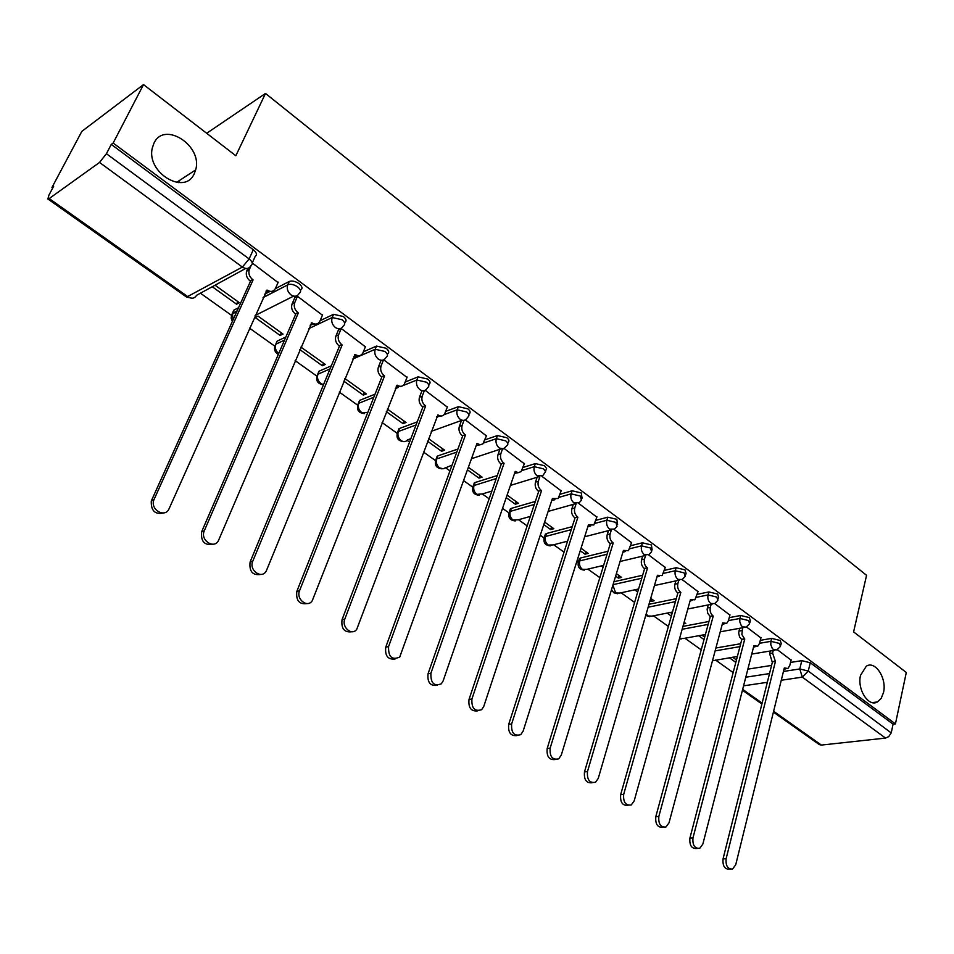 <?xml version="1.0" encoding="UTF-8"?>
<svg xmlns="http://www.w3.org/2000/svg" width="954" height="954" viewBox="0 0 954 954"><rect width="100%" height="100%" fill="white"/><g stroke="black" fill="none" stroke-linecap="round" stroke-linejoin="round"><path stroke-width="1.43" d="M194.318 173.545C185.076 195.952 146.034 172.686 152.318 147.942L153.976 143.172C164.255 120.454 203.13 145.95 195.642 169.919L194.318 173.545M883.499 692.544L881.186 698.376L877.43 701.953C868.51 707.415 856.907 689.193 860.556 675.265L866.351 666.142C875.331 660.323 887.065 678.509 883.499 692.544M300.498 290.457L300.689 290.028C302.835 288.513 302.287 286.391 299.043 283.672C295.37 281.239 292.103 280.5 289.265 281.466L287.846 284.686C290.684 283.732 293.951 284.471 297.636 286.904C300.892 289.622 301.44 291.733 299.294 293.248C297.398 296.539 294.631 297.088 290.97 294.869C287.691 292.019 286.594 288.704 287.667 284.924L263.173 297.409M344.621 322.965L344.823 322.5C346.862 321.045 346.362 319.041 343.309 316.489L333.542 314.319L332.195 317.527L341.961 319.697C345.026 322.249 345.539 324.253 343.488 325.708L343.225 326.053C341.365 329.094 338.742 329.571 335.343 327.496C332.099 324.646 331.05 321.319 332.195 317.527L308.81 328.605M387.36 354.494L387.586 353.922C389.494 352.527 389.005 350.631 386.143 348.258L376.484 346.087L375.208 349.271L384.867 351.442C387.741 353.827 388.23 355.711 386.322 357.106L385.714 357.893C383.878 360.612 381.397 361.006 378.297 359.074C375.149 356.307 374.123 353.04 375.208 349.271L352.825 359.014M428.751 385.034L429.014 384.355C430.779 383.007 430.314 381.23 427.619 379.012L418.079 376.854L416.862 380.026L426.414 382.184C429.109 384.402 429.574 386.179 427.809 387.515L426.855 388.719C425.055 391.14 422.729 391.462 419.903 389.661C416.85 386.966 415.837 383.758 416.862 380.026L403.029 385.559M468.867 414.632L469.153 413.857C470.787 412.569 470.334 410.888 467.818 408.825L458.385 406.666L457.216 409.803L466.661 411.973C469.189 414.036 469.63 415.705 468.009 416.993L466.709 418.567C464.968 420.714 462.785 420.952 460.198 419.295C457.24 416.671 456.25 413.511 457.216 409.803L444.159 414.62M507.755 443.336L508.065 442.453C509.567 441.213 509.138 439.639 506.777 437.707L497.451 435.561L496.342 438.685L505.68 440.843C508.053 442.763 508.482 444.349 506.979 445.578L503.473 448.869L499.276 448.022C496.402 445.47 495.424 442.358 496.342 438.685L483.69 442.978M545.473 471.193L546.618 468.533L544.567 465.731L535.337 463.584L534.288 466.685L543.518 468.843L545.581 471.646L542.85 475.521L537.162 475.879C534.371 473.399 533.417 470.334 534.288 466.685L521.91 470.56M582.083 498.226L581.236 492.92L572.102 490.773L571.1 493.862L580.235 496.008L581.451 500.206L579.233 502.698L573.926 502.901C571.219 500.492 570.277 497.475 571.1 493.862L558.949 497.356M617.62 524.473L616.821 519.31L607.793 517.175L606.839 520.24L615.879 522.387L617.047 526.334L614.555 529.065L609.618 529.148C606.994 526.799 606.064 523.829 606.839 520.24L594.867 523.412M652.142 549.969L651.391 544.949L642.459 542.814L641.553 545.855L650.485 547.99L651.63 551.71L648.875 554.656L644.284 554.632C641.72 552.342 640.814 549.421 641.553 545.855L629.723 548.741M685.676 574.749L686.081 573.354L684.972 569.848L676.136 567.725L675.265 570.742L684.113 572.877L685.222 576.371L682.229 579.495L677.96 579.388C675.468 577.158 674.573 574.272 675.265 570.742L663.579 573.354M718.279 598.826L718.684 597.347L717.611 594.044L708.87 591.933L708.047 594.938L716.788 597.061L717.873 600.352L714.677 603.632L710.682 603.453C708.273 601.27 707.391 598.432 708.047 594.938L696.468 597.311M749.987 622.258L750.393 620.696L749.343 617.584L740.698 615.473L739.91 618.454L748.568 620.565L749.617 623.666L746.231 627.1L742.51 626.85L741.27 625.574L739.767 621.805L739.91 618.454L728.451 620.601M780.825 645.047L781.231 643.401L780.217 640.48L771.667 638.381L770.915 641.338L779.478 643.437L780.491 646.359L776.926 649.901L773.467 649.614L772.251 648.362L770.784 644.654L770.915 641.338L759.551 643.282M143.517 84.596L235.841 155.752L265.498 93.432L866.566 575.322L853.603 631.882L906.3 672.487L895.436 723.895L113.144 143.052L143.517 84.596L81.841 131.378L51.969 187.473L52.72 188.01M200.423 293.2L231.333 315.214M249.483 328.14L274.657 346.063M295.144 360.648L316.656 375.971M339.326 392.118L357.392 404.973M367.815 412.402L361.638 412.533C358.656 409.981 357.678 406.893 358.716 403.303L373.825 397.246M382.089 422.562L396.9 433.116M407.143 440.402L409.54 442.119M423.504 452.053L435.262 460.436M445.315 467.591L449.966 470.906M463.632 480.637L472.504 486.957M482.378 493.993L489.152 498.811M502.543 508.351L508.697 512.727M518.523 519.727L527.157 525.881M540.274 535.218L543.863 537.782M553.678 544.758L564.041 552.139M576.896 561.298L578.064 562.133M587.855 569.109L599.839 577.635M621.102 592.78L634.613 602.403M653.442 615.819L668.396 626.456M684.924 638.238L701.226 649.841M715.583 660.061L733.161 672.582M178.386 182.619L179.424 180.497M51.969 187.473L53.662 186.245L48.892 195.188L47.891 198.992L49.191 198.563L99.538 162.442L106.419 153.725L249.125 258.916C252.5 261.73 253.156 263.924 251.057 265.522C249.077 268.849 246.192 269.362 242.388 267.072L99.538 162.442M113.144 143.052L111.26 144.412L106.419 153.725M747.864 669.148L771.559 665.415M790.532 662.434L801.789 660.657L799.786 668.957L808.265 671.056L891.203 732.899L888.711 736.619L885.539 738.086L821.382 745.074L819.307 744.597L773.396 712.125M891.358 732.302L893.075 724.169L895.436 723.895M760.922 637.916L746.493 626.969M683.648 623.904L685.747 623.511L684.09 622.318M729.917 615.091L714.761 603.596M649.996 600.805L650.878 601.437L651.606 598.969M650.878 601.437L654.11 600.77L650.723 598.337M698.054 591.635L682.134 579.579M615.628 576.144L618.395 578.136L619.146 575.644M618.395 578.136L621.603 577.408L616.379 573.652M665.272 567.511L648.601 554.87M580.235 550.756L585.005 554.179L585.792 551.674M585.005 554.179L588.189 553.392L581.022 548.24M631.56 542.695L614.078 529.458M543.78 524.605L550.673 529.542L551.495 527.025M550.673 529.542L553.833 528.695L544.615 522.077M596.87 517.151L578.541 503.283M506.216 497.654L515.351 504.201L516.221 501.661M515.351 504.201L518.487 503.295L507.099 495.102M561.143 490.857L541.92 476.32M467.496 469.869L479.003 478.121L479.91 475.569M479.003 478.121L482.104 477.143L468.414 467.305M524.342 463.775L504.201 448.535M427.559 441.225L441.583 451.278L442.525 448.702M441.583 451.278L444.647 450.228L428.525 438.637M486.421 435.871L465.302 419.879M386.346 411.651L403.029 423.624L404.031 421.036M403.029 423.624L406.058 422.491L387.36 409.051M447.331 407.096L425.174 390.329M343.81 381.123L363.319 395.123L364.356 392.523M363.319 395.123L366.3 393.919L344.871 378.511M407.012 377.426L383.758 359.837M299.854 349.593L322.369 365.752L323.466 363.128M322.369 365.752L325.314 364.452L300.915 347.113M365.406 346.815L341.21 328.498L338.384 330.12M280.142 335.45L283.028 334.067L258.021 316.096L255.171 317.539L280.142 335.45L281.287 332.815M322.44 315.202L297.457 296.277L294.679 297.994M212.241 286.737L236.556 304.183L237.761 301.536M236.556 304.183L239.394 302.704L215.044 285.21M278.055 282.551L252.238 262.97L255.207 256.387C257.306 254.778 256.662 252.56 253.299 249.745L249.125 258.916L242.388 267.072L186.602 297.099L191.981 298.208M232.8 312.459L233.849 310.133L238.536 307.713M264.58 294.226L270.101 291.375M275.348 288.657L289.169 281.502M276.1 343.5L277.125 341.15L285.866 336.989M310.157 325.445L311.004 325.04M320.103 320.711L333.542 314.319M318.04 373.503L318.982 371.237L331.312 365.835M363.367 351.823L376.484 346.087M358.704 402.576L359.575 400.418L375.053 394.169M405.223 382.029L418.079 376.854M398.164 430.791L399.464 428.489L417.22 421.906M445.756 411.341L458.385 406.666M436.455 458.17L437.826 455.905L457.92 449.048M485.026 439.794L497.451 435.561M473.649 484.739L475.08 482.521L497.272 475.545M523.09 467.436L535.337 463.584M509.77 510.557L511.272 508.387L535.349 501.422M560.022 494.279L572.102 490.773M544.889 535.647L546.451 533.524L572.233 526.656M595.856 520.359L607.793 517.175M579.018 560.022L580.652 557.959L607.972 551.269M630.654 545.712L642.459 542.814M613.923 581.725L642.638 575.262M664.449 570.349L676.136 567.725M648.982 604.299L676.279 598.659M697.302 594.318L708.87 591.933M682.957 626.396L708.953 621.483M729.238 617.643L740.698 615.473M715.894 648.004L740.698 643.723M760.302 640.337L771.667 638.381M206.684 133.274L265.498 93.432M791.093 660.132L777.367 649.71M601.354 565.913L603.083 567.141M634.696 589.822L637.689 591.981M667.12 613.1L671.33 616.117M698.674 635.734L704.028 639.574M729.405 657.771L735.82 662.386M736.464 659.953L732.672 657.234M111.26 144.412L253.299 249.745M893.075 724.169L810.256 662.756L801.789 660.657M704.696 637.129L701.929 635.149M672.033 613.649L670.364 612.456M773.229 650.521L772.597 653.061L775.423 661.48L772.144 661.742L769.604 653.55L770.248 651.01M785.893 668.79L783.973 669.291M730.275 869.142L729.464 869.177C724.646 869.332 722.512 865.898 723.049 858.886L772.43 661.957M775.423 661.48L726.125 858.731C725.577 865.767 727.723 869.201 732.541 869.046L735.725 864.765L784.307 667.967L787.897 668.48L789.745 665.642L791.164 659.87M742.606 627.756L741.866 634.541L744.752 639.073L741.783 639.597L739.577 636.998L738.658 633.015L739.636 628.292M755.532 646.597L753.517 647.17M697.183 848.464L696.67 848.488C691.602 848.81 689.348 845.351 689.909 838.089L741.783 639.597M744.752 639.073L692.974 837.898C692.413 845.172 694.667 848.643 699.735 848.321L702.848 844.099L753.887 645.739L757.726 646.228L759.503 643.461L760.994 637.654M711.147 604.335L710.313 607.388C709.669 610.87 710.539 613.684 712.936 615.831L710.277 616.618L707.737 613.339L707.129 609.248L708.19 604.931M724.324 623.797L722.214 624.429M663.102 827.166L662.935 827.178C657.604 827.702 655.231 824.208 655.803 816.672L710.277 616.618M713.246 616.045L658.844 816.445C658.272 823.982 660.645 827.5 665.987 826.975L669.004 822.837L722.631 622.902L726.733 623.344L728.427 620.672L729.989 614.817M678.807 580.247L677.865 583.586C677.173 587.092 678.055 589.942 680.524 592.148L677.578 592.768C675.11 590.574 674.228 587.724 674.919 584.218L675.873 580.879M692.234 600.352L690.04 601.056M628.126 805.271C622.557 805.903 620.064 802.35 620.672 794.622L677.889 592.994M680.834 592.374L623.689 794.348C623.105 802.183 625.633 805.725 631.262 804.961L634.16 800.931L690.493 599.434L694.882 599.816L698.125 591.349M645.572 555.443L644.475 559.104C643.747 562.633 644.654 565.531 647.182 567.797L644.26 568.465C641.72 566.211 640.826 563.313 641.553 559.783L642.638 556.134M659.25 576.24L656.936 576.991M592.184 782.745C586.4 783.377 583.824 779.764 584.48 771.917L644.582 568.703M647.516 568.035L587.473 771.583C586.901 779.752 589.572 783.306 595.511 782.268L598.265 778.369L657.437 575.286L662.136 575.596L665.355 567.225M611.347 529.959L610.131 533.906C609.356 537.472 610.274 540.417 612.885 542.731L609.976 543.458C607.364 541.145 606.458 538.211 607.221 534.645L608.473 530.639M625.442 551.46L622.89 552.235M555.156 759.527C549.134 760.171 546.475 756.498 547.179 748.496L610.31 543.697M613.219 542.969L550.148 748.127C549.576 756.641 552.438 760.219 558.698 758.847L561.274 755.115L623.427 550.434L628.471 550.661L631.655 542.397M576.097 503.831L574.761 507.969C573.95 511.571 574.892 514.552 577.564 516.925L574.678 517.712C571.995 515.339 571.064 512.358 571.887 508.768L573.306 504.356M590.681 525.964L587.831 526.739M516.985 735.57C510.724 736.261 507.957 732.517 508.709 724.36L575.023 517.962M577.909 517.187L511.642 723.931C511.106 732.839 514.146 736.416 520.777 734.652L523.126 731.146L588.427 524.867L593.817 524.986L596.966 516.841M539.821 476.869L538.342 481.269C537.484 484.882 538.438 487.923 541.192 490.356L538.33 491.203C535.576 488.77 534.634 485.741 535.492 482.128L537.126 477.262M554.906 499.717L551.746 500.48M477.632 710.861C471.097 711.589 468.223 707.785 469.022 699.449L538.688 491.465M541.55 490.618L471.932 698.96C471.431 708.309 474.687 711.875 481.675 709.657L483.773 706.401L552.39 498.537L558.162 498.525L561.25 490.547M502.46 449.06L500.826 453.746C499.92 457.395 500.886 460.472 503.724 462.988L500.886 463.894C498.048 461.39 497.082 458.325 498 454.676L499.884 449.298M518.07 472.659L514.552 473.434M437.027 685.342C430.194 686.129 427.213 682.265 428.06 673.739L501.255 464.157M504.094 463.25L430.922 673.19C430.504 683.016 433.975 686.558 441.344 683.803L443.157 680.87L515.255 471.407L518.296 472.671L521.111 471.586L524.462 463.453M463.99 420.344L462.141 425.377C461.187 429.061 462.165 432.186 465.099 434.762L462.296 435.739C459.375 433.176 458.385 430.051 459.351 426.378L461.521 420.44M480.112 444.779L476.237 445.542M395.123 658.987C387.98 659.858 384.856 655.923 385.75 647.182L462.666 436.014M465.469 435.036L388.576 646.573C388.254 656.924 391.975 660.418 399.726 657.044L476.988 443.455L480.267 444.779L482.903 443.848L486.552 435.537M424.339 390.675L422.252 396.125C421.251 399.833 422.252 403.017 425.257 405.665L422.491 406.714C419.486 404.079 418.484 400.895 419.498 397.198L421.847 391.021M440.998 416.016L436.717 416.779M351.847 631.751C344.37 632.717 341.091 628.71 342.033 619.742L422.884 407M425.651 405.951L344.823 619.063C341.329 627.172 351.919 636.235 356.736 629.33L437.91 414.907C440.569 416.6 442.799 416.326 444.564 414.096L447.462 406.75M383.484 359.968L381.099 365.942C380.038 369.675 381.051 372.919 384.164 375.637L381.433 376.77C378.321 374.051 377.307 370.82 378.38 367.087L380.861 360.862M400.668 386.346L395.946 387.097M307.14 603.572C299.294 604.669 295.859 600.603 296.837 591.373L381.827 377.057M384.569 375.936L299.58 590.633C295.752 599.184 307.629 608.461 312.292 600.626L397.21 385.166C400.131 387.002 402.505 386.656 404.317 384.14L407.155 377.057M341.222 328.51L338.61 334.782C337.489 338.551 338.527 341.842 341.735 344.644L339.052 345.849C335.844 343.058 334.806 339.779 335.927 336.011L338.551 329.726M359.062 355.711L353.874 356.45M260.931 574.415C252.679 575.667 249.077 571.541 250.091 562.037L339.457 346.159M342.152 344.943L252.774 561.214C248.589 570.265 261.909 579.71 266.309 570.886L355.21 354.483C358.406 356.45 360.922 356.021 362.782 353.207L365.561 346.421M297.481 296.289L294.714 302.668C293.558 306.449 294.631 309.776 297.922 312.626L295.275 313.926C291.996 311.076 290.922 307.76 292.067 303.98L294.858 297.576M316.12 324.074L310.42 324.801M213.136 544.221C204.478 545.688 200.662 541.502 201.688 531.688L295.704 314.236M298.34 312.948L204.311 530.782C199.768 540.381 214.686 549.909 218.693 540.047L311.839 322.798C315.333 324.909 318.004 324.396 319.876 321.248L322.607 314.796M251.14 265.486L249.209 269.815C248.255 273.548 249.399 276.791 252.631 279.546L250.043 280.941C246.812 278.186 245.667 274.943 246.621 271.222L247.909 268.312M271.771 291.375L265.534 292.103M163.694 512.942C155.061 514.802 150.923 510.831 151.281 500.993L250.485 281.263M253.084 279.88L153.832 500.003C150.076 509.877 165.304 518.392 169.12 508.637L267.025 290.064C270.721 292.282 273.524 291.745 275.444 288.454L278.246 282.122M245.691 268.456L196.607 295.287C194.64 298.507 191.802 299.031 188.105 296.873L49.191 198.563M745.789 677.209L769.52 673.584M783.449 671.449L799.786 668.957L802.302 677.125L781.278 680.25M767.326 682.313L743.571 685.831M742.665 689.36L762.103 703.122M773.611 711.267L821.382 745.074M885.539 738.086L802.302 677.125L808.265 671.056L810.256 662.756M233.849 310.133L232.442 313.246L237.129 310.837M293.617 296.11L255.1 315.536M277.197 341.103L275.849 344.203L284.519 340.101M319.208 371.13L317.921 374.207L330.024 368.936M359.944 400.239L358.346 403.47C356.176 409.66 358.251 413.046 364.571 413.619M395.35 388.636L398.414 387.407M399.464 428.489L398.295 431.518L416.051 424.983M436.455 417.458L437.695 417.005M437.826 455.905L436.717 458.922L456.811 452.101M475.08 482.521L474.019 485.526L496.211 478.586M511.272 508.387L510.259 511.368L534.347 504.439M546.451 533.524L545.473 536.482L571.267 529.661M580.652 557.959L579.722 560.904L607.054 554.25M613.04 584.647L641.756 578.231M648.136 607.209L675.444 601.616M682.146 629.282L708.154 624.405M715.118 650.878L739.946 646.633M712.459 660.8L737.37 656.459M578.076 562.896L579.722 560.904C578.959 564.339 579.841 567.153 582.357 569.335L586.925 569.323L603.62 565.376M543.899 538.521L545.473 536.482C544.674 539.94 545.569 542.802 548.156 545.044L553.058 544.925L567.558 541.18M508.732 513.455L510.259 511.368C509.412 514.85 510.318 517.748 512.99 520.049L518.237 519.811L530.329 516.412M472.564 487.649L474.019 485.526C473.124 489.044 474.055 491.978 476.797 494.339L482.414 493.945L491.859 491.071M435.322 461.092L436.717 458.922C435.775 462.463 436.717 465.445 439.532 467.877L443.24 468.772L452.053 465.158M396.971 433.724L398.295 431.518C397.305 435.096 398.271 438.124 401.169 440.617C403.709 442.191 405.855 441.94 407.596 439.854L410.84 438.685M357.452 405.533L359.575 400.418M316.728 376.472L317.921 374.207C316.823 377.832 317.813 380.956 320.902 383.591L323.513 384.677M274.728 346.481L275.849 344.203C274.716 347.745 275.658 350.869 278.687 353.6M231.393 315.547L232.442 313.246L232.967 320.031M679.594 638.417L683.183 638.548L705.411 634.517M646.192 613.887L647.981 615.962L651.952 616.117L672.487 612.027M612.909 585.1L615.616 592.971L619.873 593.042L638.584 588.988M775.125 661.265L772.144 661.742M772.597 653.061L769.604 653.55M726.125 858.731L723.049 858.886M744.454 638.858L741.485 639.383M741.878 630.534L738.909 631.071M692.974 837.898L689.909 838.089M712.936 615.831L709.967 616.391M710.313 607.388L707.355 607.972M658.844 816.445L655.803 816.672M680.524 592.148L677.578 592.768M677.865 583.586L674.919 584.218M623.689 794.348L620.672 794.622M647.182 567.797L644.26 568.465M644.475 559.104L641.553 559.783M587.473 771.583L584.48 771.917M612.885 542.731L609.976 543.458M610.131 533.906L607.221 534.645M550.148 748.127L547.179 748.496M577.564 516.925L574.678 517.712M574.761 507.969L571.887 508.768M511.642 723.931L508.709 724.36M541.192 490.356L538.33 491.203M538.342 481.269L535.492 482.128M471.932 698.96L469.022 699.449M503.724 462.988L500.886 463.894M500.826 453.746L498 454.676M430.922 673.19L428.06 673.739M465.099 434.762L462.296 435.739M462.141 425.377L459.351 426.378M388.576 646.573L385.75 647.182M425.257 405.665L422.491 406.714M422.252 396.125L419.498 397.198M344.823 619.063L342.033 619.742M384.164 375.637L381.433 376.77M381.099 365.942L378.38 367.087M397.21 385.166L396.602 385.416M299.58 590.633L296.837 591.373M341.735 344.644L339.052 345.849M338.61 334.782L335.927 336.011M355.21 354.483L354.566 354.769M252.774 561.214L250.091 562.037M297.922 312.626L295.275 313.926M294.738 302.597L292.103 303.921M311.839 322.798L311.135 323.132M204.323 530.758L201.699 531.664L204.311 530.782M252.631 279.546L250.043 280.941M249.388 269.35L246.812 270.757M267.025 290.064L266.261 290.457M154.143 499.216L151.591 500.218M877.43 701.953L872.326 702.609M774.803 650.258L751.74 654.074M579.519 558.46L578.589 561.405C577.182 566.64 579.114 569.55 584.373 570.134M545.438 533.978L544.46 536.935C542.945 542.313 544.889 545.294 550.291 545.879M510.378 508.792L509.364 511.773C507.719 517.295 509.686 520.347 515.255 520.932M474.305 482.879L473.244 485.884C471.479 491.548 473.47 494.685 479.206 495.269M437.182 456.203L436.073 459.22C434.177 465.051 436.193 468.271 442.096 468.843M398.963 428.728L397.794 431.768C395.755 437.767 397.794 441.058 403.9 441.642M318.982 371.237L317.694 374.314C315.357 380.348 317.288 383.842 323.466 384.796M277.125 341.15L275.778 344.239C273.512 348.556 274.358 351.954 278.318 354.447M289.265 281.466L287.667 284.924L263.077 297.6M679.463 638.882L681.192 639.037M743.893 627.517L720.234 631.822M645.739 615.437L649.781 616.689M712.113 604.144L687.822 608.974M611.502 589.739L613.816 592.78L617.524 593.734M679.439 580.104L654.444 585.541M645.81 555.383L620.076 561.477M611.204 529.923L584.659 536.768M575.572 503.724L548.133 511.416M538.879 476.726L510.438 485.407M501.065 448.905L471.503 458.707M462.094 420.237L431.268 431.339M237.033 311.028L231.762 314.51L231.142 318.087L232.335 321.45M47.891 198.992L186.602 297.099M742.439 690.231L761.888 703.992M195.642 169.919L176.478 182.429M294.714 302.668L292.067 303.98M249.209 269.815L246.621 271.222M153.832 500.003L151.281 500.993"/></g></svg>
